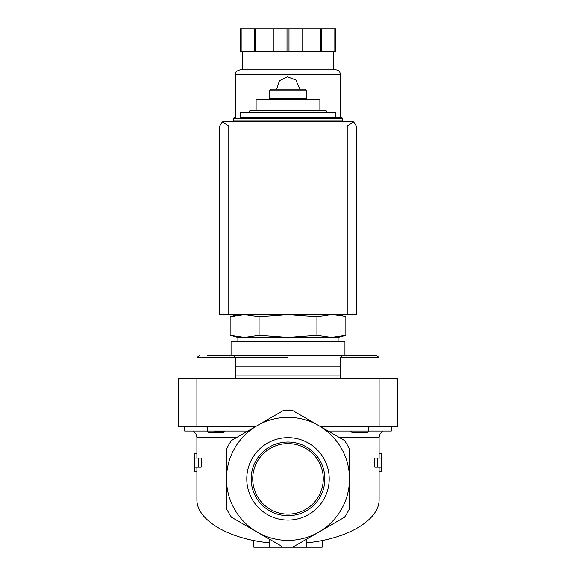 <?xml version="1.0" encoding="UTF-8"?>
<svg xmlns="http://www.w3.org/2000/svg" width="576" height="576" viewBox="0 0 576 576"><rect width="100%" height="100%" fill="white"/><g stroke="black" fill="none" stroke-linecap="round" stroke-linejoin="round"><path stroke-width="0.86" d="M195.984 434.131L192.91 431.035L195.984 434.131L196.891 437.414L196.891 453.492L194.616 453.492L194.616 471.823L196.891 471.823L196.891 499.32C196.286 519.862 228.398 539.042 269.777 542.858M207.216 431.035L209.045 432.864L223.618 432.864L225.022 431.035M224.489 431.806L213.595 431.035M380.016 434.131L383.09 431.035L380.016 434.131L379.109 437.414L339.192 437.414M350.978 431.035L350.942 431.417M237.888 314.647L230.141 316.728L244.606 314.647L230.141 316.728L230.141 335.347L244.606 337.428L259.07 335.347L259.07 316.728L244.606 314.647M342.965 316.015L333.324 314.69M331.394 314.647L316.93 316.728L288 314.647L259.07 316.728M249.732 112.846L249.732 110.794L326.268 110.794L326.268 112.846M335.83 117.403L335.83 112.846L240.17 112.846L240.17 117.403L341.755 117.403L240.17 117.403M233.338 118.31L342.662 118.31L342.662 121.046L233.338 121.046L233.338 118.31L234.245 117.403M288 110.794L288 99.18L256.111 99.18L256.111 110.794M288 99.18L319.889 99.18L319.889 110.794M269.777 90.072L306.223 90.072L305.309 89.158L270.691 89.158L269.777 90.072L269.777 98.273L268.87 99.18M306.223 90.072L306.223 98.273L269.777 98.273M233.035 336.06L237.888 337.428L237.888 341.755M259.07 335.347L288 337.428L316.93 335.347L331.394 337.428L338.112 337.428L345.859 335.347L331.394 337.428L345.859 335.347L345.859 316.728L338.112 314.647M316.93 335.347L316.93 316.728M194.616 467.208L198.792 467.208L198.792 458.1L194.616 458.1M379.109 437.414L379.109 453.492L381.384 453.492L381.384 458.1L377.208 458.1L377.208 467.208L381.384 467.208L381.384 471.823L379.109 471.823L379.109 499.32C379.714 519.862 347.602 539.042 306.223 542.858M196.891 453.492L196.891 458.1M196.891 467.208L196.891 471.823M198.792 458.1L201.175 458.1L201.175 467.208L198.792 467.208M281.75 546.271L231.458 517.234A68.328 68.328 0 0 1 226.505 508.651L226.505 449.086A68.328 68.328 0 0 1 231.458 440.503L257.249 425.614A61.495 61.495 0 0 1 349.495 478.872L349.495 508.651A68.328 68.328 0 0 1 344.542 517.234L292.954 547.02A68.328 68.328 0 0 1 283.046 547.02M269.777 539.359L269.777 547.2L322.164 547.2L322.164 540.518M253.836 540.518L253.836 547.2L269.777 547.2M377.208 467.208L374.825 467.208L374.825 458.1L377.208 458.1M379.109 467.208L379.109 471.823M379.109 453.492L379.109 458.1M306.223 539.359L306.223 547.2M349.495 478.872A61.495 61.495 0 0 1 257.249 532.13A61.495 61.495 0 0 1 257.249 425.614L283.046 410.717A68.328 68.328 0 0 1 292.954 410.717L344.542 440.503A68.328 68.328 0 0 1 349.495 449.086L349.495 478.872M288 437.652A41.22 41.22 0 0 1 323.698 499.478A41.22 41.22 0 0 1 252.302 499.478A41.22 41.22 0 0 1 288 437.652M184.694 426.485L184.694 431.035L247.853 431.035M328.147 431.035L391.306 431.035L391.306 426.485M379.109 426.485L397.332 426.485L397.332 378.194L379.109 378.194L379.109 426.485L320.256 426.485L292.954 410.717M379.109 378.194L178.668 378.194L178.668 426.485L255.744 426.485M288 357.696L196.97 357.696L196.97 378.194M344.945 341.755L231.055 341.755L231.055 355.421L344.945 355.421L344.945 341.755M331.394 337.428L237.888 337.428M340.308 357.696L379.03 357.696L376.754 355.421L342.59 355.421L340.308 357.696L340.308 378.194M368.784 431.035L366.955 432.864L352.382 432.864L350.914 431.388M235.692 378.194L235.692 357.696L233.41 355.421L207.216 355.421M225.439 355.421L216.331 355.421M288 442.03A36.835 36.835 0 0 1 319.903 497.29A36.835 36.835 0 0 1 256.097 497.29A36.835 36.835 0 0 1 288 442.03M288 443.599A35.266 35.266 0 0 1 318.542 496.505A35.266 35.266 0 0 1 257.458 496.505A35.266 35.266 0 0 1 288 443.599M353.664 121.91L351.778 121.5L224.222 121.5L222.336 121.91L228.78 126.058L228.78 314.647L356.328 314.647L356.328 126.058L353.664 121.91L347.22 126.058L347.22 314.647M222.336 121.91L219.672 126.058L219.672 314.647L228.78 314.647M340.387 121.5L340.387 121.046M340.387 117.403L340.387 74.354C340.114 71.59 338.602 70.07 335.83 69.797L240.17 69.797C234.742 71.33 236.117 73.08 235.613 74.354L340.387 74.354M299.39 88.25L295.891 80.035L287.546 76.867L279.475 80.698L276.653 89.158M241.164 28.8L241.164 51.574L240.17 51.574L240.17 28.8L335.83 28.8L335.83 51.574L334.836 51.574L334.836 28.8M241.164 51.574L288.994 51.574L288.994 28.8M287.006 51.574L287.006 28.8M288.994 51.574L334.836 51.574M333.554 69.797L333.554 51.574M254.225 51.574L254.225 28.8M255.362 51.574L255.362 28.8M273.946 51.574L273.946 28.8M302.054 51.574L302.054 28.8M320.638 51.574L320.638 28.8M321.775 51.574L321.775 28.8M236.808 437.414L196.891 437.414M368.525 431.035L368.525 426.485M207.475 431.035L207.475 426.485M196.891 378.194L196.891 426.485M340.308 375.919L235.692 375.919M340.308 366.811L235.692 366.811M347.22 126.058L228.78 126.058M342.662 118.31L341.755 117.403M241.992 121.046L241.992 121.5M334.008 121.046L334.008 121.5M306.223 98.273L307.13 99.18M381.384 458.1L381.384 467.208M338.112 337.428L338.112 341.755M376.754 355.421L379.03 357.696L379.03 378.194M196.97 357.696L199.246 355.421L196.97 357.696M235.613 121.5L235.613 121.046M235.613 117.403L235.613 74.354M242.446 69.797L242.446 51.574"/></g></svg>
